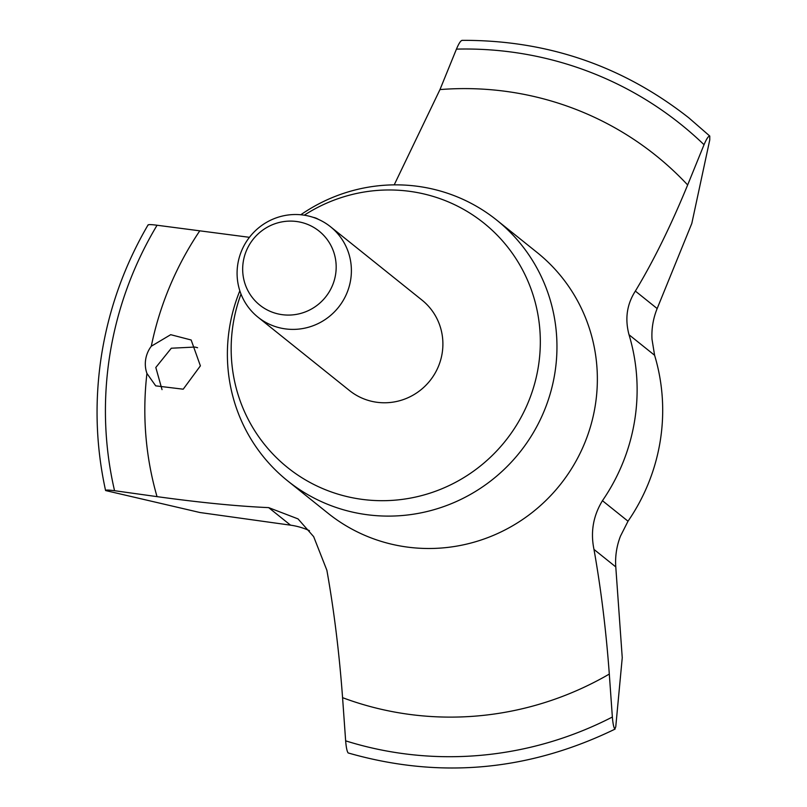 <?xml version="1.0" encoding="UTF-8"?>
<svg xmlns="http://www.w3.org/2000/svg" width="807" height="807" viewBox="0 0 807 807"><rect width="100%" height="100%" fill="white"/><g stroke="black" fill="none" stroke-linecap="round" stroke-linejoin="round"><path stroke-width="1.21" d="M709.767 136.05L709.757 139.924L691.801 223.468L657.16 308.567A70.582 68.958 -51.3 0 0 652.006 339.263L654.598 355.272A193.196 188.757 128.7 0 1 660.257 440.884A193.196 188.757 128.7 0 1 628.017 521.211L620.472 536.141A70.582 68.958 -51.3 0 0 615.781 566.907L622.247 657.745L615.751 726.855L614.793 729.024C613.693 727.4 612.886 723.395 612.362 717.03L609.305 674.067C606.087 630.317 600.973 588.767 593.982 549.426C590.401 532.055 593.216 515.814 602.446 500.703A193.196 188.757 -51.3 0 0 634.685 420.386A193.196 188.757 -51.3 0 0 629.026 334.764C624.769 318.836 626.878 304.269 635.361 291.085C653.458 261.125 670.879 225.748 687.655 184.964L704.037 144.705C706.518 138.854 708.425 135.969 709.767 136.05L688.795 117.822C622.54 65.77 546.914 39.947 461.927 40.35L462.189 40.441C460.837 40.36 458.921 43.255 456.439 49.126L439.976 89.577L394.209 184.864M309.454 530.673A70.582 68.958 -51.3 0 0 290.54 525.165L199.975 512.526L105.687 490.575C105.445 489.859 108.39 489.899 114.554 490.706L157.032 496.638C200.348 502.6 237.561 506.261 268.66 507.623L298.025 518.891L313.661 536.645L326.875 570.267C334.037 610.465 339.263 652.934 342.572 697.662L345.648 740.846C346.163 747.221 346.98 751.236 348.069 752.881L348.331 752.961M249.434 237.319L157.072 225.244C150.919 224.437 147.963 224.396 148.206 225.113M105.687 490.575L105.556 490.414C95.71 445.414 94.419 399.979 101.682 354.122C109.106 308.274 124.581 265.19 148.095 224.871M300.809 214.753A167.12 163.276 128.7 0 1 496.719 220.109A167.12 163.276 128.7 0 1 554.853 373.177A167.12 163.276 128.7 0 1 450.488 504.022A167.12 163.276 128.7 0 1 287.625 480.861A167.12 163.276 128.7 0 1 229.491 327.783A167.12 163.276 128.7 0 1 239.84 290.792M350.662 279.827A57.963 56.631 128.7 0 1 314.468 325.201A57.963 56.631 128.7 0 1 257.978 317.171A57.963 56.631 128.7 0 1 237.813 264.081A57.963 56.631 128.7 0 1 274.017 218.707A57.963 56.631 128.7 0 1 330.497 226.737A57.963 56.631 128.7 0 1 350.662 279.827M330.497 226.737L422.011 300.113A57.963 56.631 128.7 0 1 442.165 353.204A57.963 56.631 128.7 0 1 405.971 398.587A57.963 56.631 128.7 0 1 349.492 390.548L257.978 317.171M335.581 274.531A47.411 46.322 128.7 0 1 281.966 314.639A47.411 46.322 128.7 0 1 243.27 261.65A47.411 46.322 128.7 0 1 296.875 221.542A47.411 46.322 128.7 0 1 335.581 274.531M197.574 347.736A28.981 28.316 -51.3 0 0 194.8 347.06L171.316 348.221L155.812 367.478L162.025 389.62M151.292 346.233L170.701 334.683L191.158 339.989L200.388 365.853L183.209 389.196L155.711 385.857L146.935 373.439A28.981 28.316 128.7 0 1 145.684 359.357A28.981 28.316 128.7 0 1 151.292 346.233A317.08 309.807 128.7 0 1 199.551 231.175M241.011 294.081A156.76 153.159 -51.3 0 0 233.142 324.041A156.76 153.159 -51.3 0 0 361.102 499.23A156.76 153.159 -51.3 0 0 538.35 366.62A156.76 153.159 -51.3 0 0 471.48 214.137A156.76 153.159 -51.3 0 0 304.279 215.187M348.2 752.961C439.462 779.108 528.434 771.159 615.095 729.084L614.793 729.024M612.362 717.03A357.037 348.846 128.7 0 1 345.648 740.846M114.554 490.706A357.037 348.846 128.7 0 1 109.923 354.364A357.037 348.846 128.7 0 1 157.072 225.244M456.439 49.126A357.037 348.846 128.7 0 1 704.037 144.705M496.719 220.109L537.119 252.5A167.12 163.276 128.7 0 1 595.253 405.578A167.12 163.276 128.7 0 1 490.888 536.413A167.12 163.276 128.7 0 1 328.025 513.252L287.625 480.861M439.976 89.577A317.08 309.807 128.7 0 1 687.655 184.964M157.032 496.638A317.08 309.807 128.7 0 1 146.935 373.439M609.305 674.067A317.08 309.807 128.7 0 1 342.572 697.662M290.54 525.165L268.66 507.623M615.781 566.907L593.982 549.426M628.017 521.211L602.446 500.703M657.16 308.567L635.361 291.085M654.598 355.272L629.026 334.764M318.372 219.343A14.486 14.486 0 0 0 313.227 217.355"/></g></svg>
